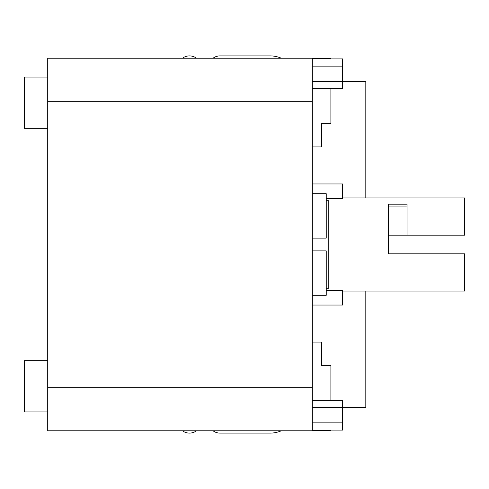 <?xml version="1.0" encoding="UTF-8"?>
<svg xmlns="http://www.w3.org/2000/svg" width="489" height="489" viewBox="0 0 489 489"><rect width="100%" height="100%" fill="white"/><g stroke="black" fill="none" stroke-linecap="round" stroke-linejoin="round"><path stroke-width="0.73" d="M312.263 146.932L321.579 146.932L321.579 123.65L330.888 123.65L330.888 88.717M330.888 400.283L330.888 365.35L321.579 365.35L321.579 342.068L312.263 342.068M342.532 291.071L464.55 291.071L464.55 253.815L388.407 253.815L388.407 235.185L464.55 235.185L464.55 197.929L342.532 197.929M407.031 206.908L388.407 206.908M326.23 198.393L342.532 198.393L342.532 183.956L312.263 183.956M342.532 305.044L312.263 305.044L342.532 305.044L342.532 290.607L326.23 290.607M312.263 250.869L326.23 250.869L326.23 295.277L312.263 295.277M312.263 193.723L326.23 193.723L326.23 238.131L312.263 238.131M312.263 88.717L342.532 88.717L342.532 58.912L312.263 58.912M312.263 58.448L330.888 58.448L330.888 58.912M321.579 146.932L321.579 123.65M312.263 81.498L365.821 81.498L365.821 197.929M365.821 291.071L365.821 407.502L342.532 407.502L342.532 400.283L312.263 400.283M312.263 430.088L342.532 430.088L342.532 407.502L312.263 407.502M321.579 365.35L321.579 342.068M330.888 430.088L330.888 430.552L312.263 430.552M388.407 235.185L388.407 204.17L407.031 204.17L407.031 235.185M326.23 200.722L328.791 200.722L328.791 288.278L326.23 288.278M213.063 430.785A11.644 11.644 0 0 0 220.05 433.113L270.111 433.113A27.94 27.94 0 0 0 281.279 430.785M182.495 430.785A11.644 11.644 0 0 0 195.3 431.555L196.633 430.785M196.633 58.215L195.3 57.445A11.644 11.644 0 0 0 182.495 58.215M281.285 58.215A27.94 27.94 0 0 0 270.111 55.887L220.05 55.887A11.644 11.644 0 0 0 213.063 58.215M47.739 128.301L24.45 128.301L24.45 77.079L47.739 77.079M47.739 411.921L24.45 411.921L24.45 360.699L47.739 360.699M312.263 101.29L312.263 58.215L47.739 58.215L47.739 430.785L312.263 430.785L312.263 101.29L47.739 101.29M312.263 66.131L342.532 66.131M312.263 422.869L342.532 422.869M312.263 387.71L47.739 387.71"/></g></svg>
